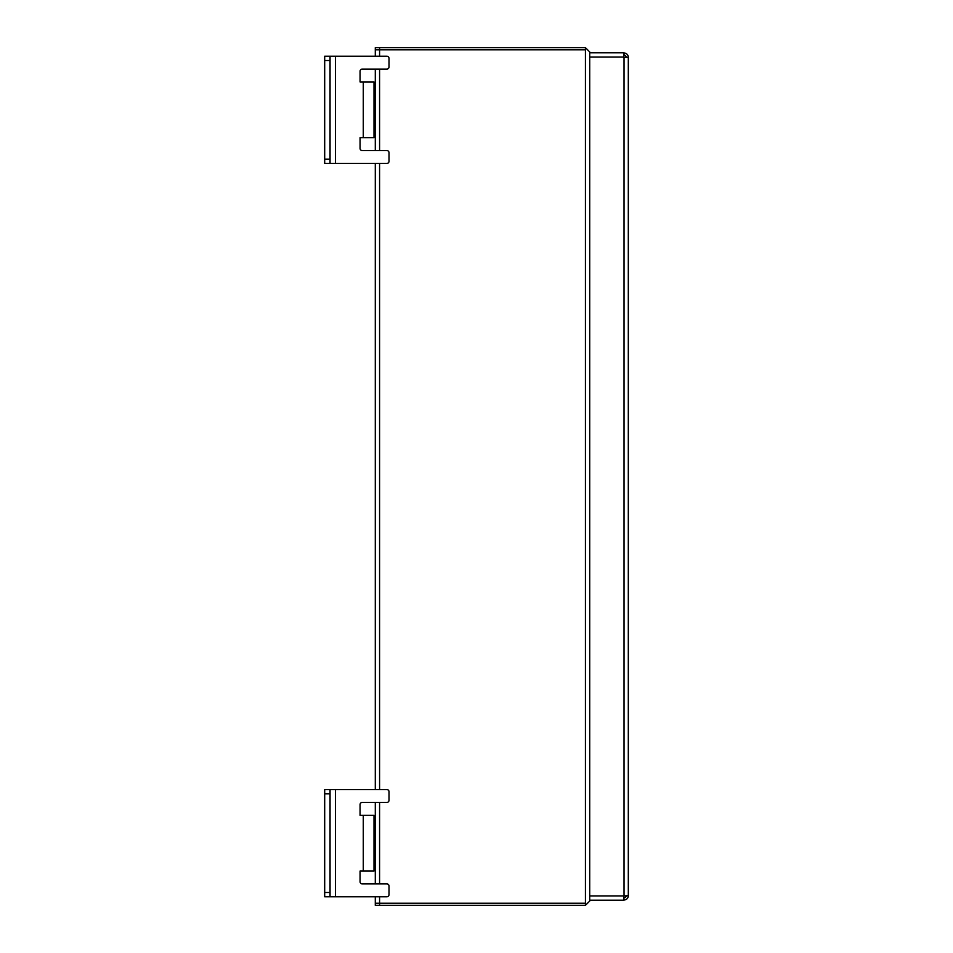 <?xml version="1.0" encoding="UTF-8"?>
<svg xmlns="http://www.w3.org/2000/svg" width="953" height="953" viewBox="0 0 953 953"><rect width="100%" height="100%" fill="white"/><g stroke="black" fill="none" stroke-linecap="round" stroke-linejoin="round"><path stroke-width="1.43" d="M589.716 895.915L623.81 895.915L623.81 900.204L589.716 900.204L589.716 901.061L589.716 51.938L585.428 47.65L379.58 47.65L585.428 47.65L589.716 51.938M379.58 896.773L379.58 905.35L375.291 905.35L375.291 903.206L379.58 903.206L379.58 905.35L585.428 905.35L375.291 905.35L375.291 896.773M330.048 896.773L324.687 896.773L324.687 892.485L330.048 892.485L330.048 896.773L386.87 896.773A2.144 2.144 0 0 0 389.015 894.629L389.015 886.052A2.144 2.144 0 0 0 386.87 883.907L362.211 883.907L375.291 883.907L375.291 802.426M360.067 881.763A2.144 2.144 0 0 0 362.211 883.907A2.144 2.144 0 0 1 360.067 881.763L360.067 871.042L363.284 871.042L363.284 815.291L360.067 815.291L360.067 804.57A2.144 2.144 0 0 1 362.211 802.426L386.87 802.426A2.144 2.144 0 0 0 389.015 800.282L389.015 791.705A2.144 2.144 0 0 0 386.87 789.56L335.408 789.56L375.291 789.56L375.291 163.439M330.048 163.439L324.687 163.439L324.687 159.151L330.048 159.151L330.048 163.439L386.87 163.439A2.144 2.144 0 0 0 389.015 161.295L389.015 152.718A2.144 2.144 0 0 0 386.87 150.574L362.211 150.574L375.291 150.574L375.291 69.093M360.067 148.43A2.144 2.144 0 0 0 362.211 150.574A2.144 2.144 0 0 1 360.067 148.43L360.067 137.708L363.284 137.708L363.284 81.958L360.067 81.958L360.067 71.237A2.144 2.144 0 0 1 362.211 69.093L386.87 69.093A2.144 2.144 0 0 0 389.015 66.948L389.015 58.371A2.144 2.144 0 0 0 386.87 56.227L335.408 56.227L375.291 56.227L375.291 47.65L379.58 47.65L379.58 49.794L585.428 49.794L585.428 47.65L585.428 905.35L589.716 901.061L585.428 905.35L585.428 903.206L379.58 903.206M379.58 49.794L375.291 49.794L375.291 47.65L379.58 47.65L379.58 56.227M623.81 53.011L624.024 53.011A4.288 4.288 0 0 1 628.313 57.299L623.81 57.299L623.81 52.796L589.716 52.796M623.81 55.155L624.024 55.155A2.144 2.144 0 0 1 626.169 57.299M628.313 57.299L628.313 895.701L623.81 895.915M623.81 897.845L624.024 899.989A4.288 4.288 0 0 0 628.313 895.701M624.024 897.845A2.144 2.144 0 0 0 626.169 895.701M624.024 55.155L624.024 53.011M375.291 835.733L374.005 835.733M375.291 828.312L374.005 828.312M375.291 850.6L374.005 850.6M375.291 858.022L374.005 858.022M324.687 789.56L330.048 789.56L330.048 793.849L324.687 793.849L324.687 789.56M330.048 892.485L330.048 793.849M324.687 892.485L324.687 793.849M335.408 896.773L335.408 789.56L330.048 789.56M363.284 815.291L374.005 815.291L374.005 871.042L363.284 871.042M375.291 102.4L374.005 102.4M375.291 94.978L374.005 94.978M375.291 117.267L374.005 117.267M375.291 124.688L374.005 124.688M324.687 56.227L330.048 56.227L330.048 60.515L324.687 60.515L324.687 56.227M330.048 159.151L330.048 60.515M324.687 159.151L324.687 60.515M335.408 163.439L335.408 56.227L330.048 56.227M363.284 81.958L374.005 81.958L374.005 137.708L363.284 137.708M362.211 802.426A2.144 2.144 0 0 0 360.067 804.57L360.067 815.291M362.211 69.093A2.144 2.144 0 0 0 360.067 71.237L360.067 81.958M379.58 883.907L379.58 802.426M379.58 789.56L379.58 163.439M379.58 150.574L379.58 69.093M624.024 57.299L624.024 895.701M589.716 57.085L623.81 57.085"/></g></svg>
